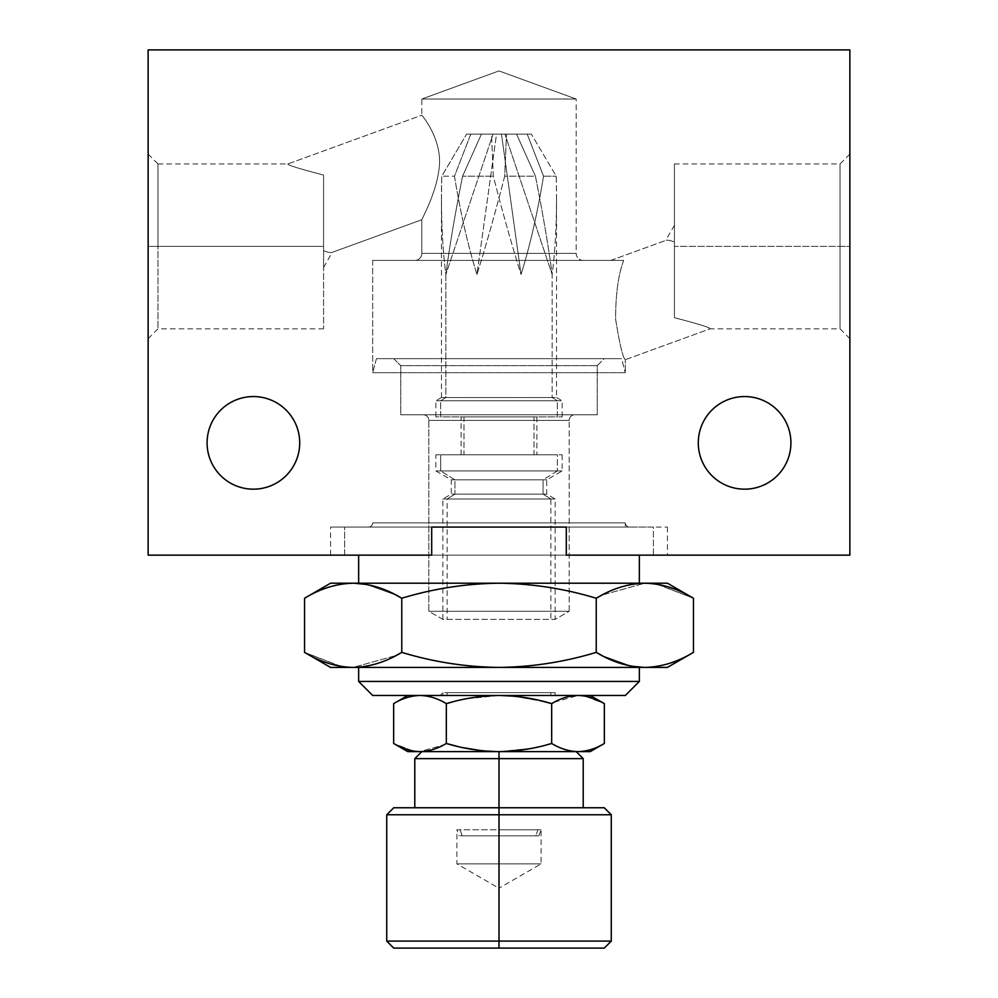 <?xml version="1.0" encoding="UTF-8"?>
<svg xmlns="http://www.w3.org/2000/svg" width="998" height="998" viewBox="0 0 998 998"><rect width="100%" height="100%" fill="white"/><g stroke="black" fill="none" stroke-linecap="round" stroke-linejoin="round"><path stroke-width="0.75" stroke-dasharray="4.99 3.74" d="M538.895 835.825L541.103 829.775L460.103 829.775L462.149 835.825L538.895 835.825L462.149 835.825L535.851 835.825L537.897 829.775L541.103 829.775L541.103 863.894L499 888.208L499 863.894L456.897 863.894L499 863.894L456.897 863.894L499 863.894L499 888.208L499 863.894L541.103 863.894L499 863.894L499 829.775L541.103 829.775L499 829.775L499 863.894L456.897 863.894L499 863.894L499 829.775L499 863.894L541.103 863.894L499 863.894L541.103 863.894L499 863.894L499 888.208L456.897 863.894L456.897 829.775L537.897 829.775L535.851 835.825L459.105 835.825L462.149 835.825L460.103 829.775L456.897 829.775L459.105 835.825M604.264 807.756L499 807.756L499 751.619L421.817 751.619L576.183 751.619L499 751.619L499 758.63L583.206 758.63L414.794 758.63L499 758.63L499 814.767L611.275 814.767L386.725 814.767L499 814.767L499 948.1L604.264 948.1M393.736 948.1L604.264 948.1L499 948.1L499 941.089L386.725 941.089L611.275 941.089L499 941.089L499 807.756L414.794 807.756L604.264 807.756L414.794 807.756M499 807.756L393.736 807.756M554.052 702.293L578.004 695.481L499 695.481L465.792 698.862L499 695.481L419.996 695.481C411.064 695.693 402.281 698.4 393.661 703.627C402.281 698.4 411.064 695.693 419.996 695.481C428.953 695.693 437.723 698.413 446.331 703.627L446.331 743.473L446.331 703.627C437.723 698.413 428.953 695.693 419.996 695.481L500.422 695.494M407.783 751.619L419.996 751.619L443.873 744.845L419.996 751.619L416.553 751.469L578.004 751.619C569.072 751.407 560.29 748.7 551.669 743.473L551.669 703.627L551.669 743.473C560.29 748.7 569.072 751.407 578.004 751.619L590.217 751.619M413.347 751.057L393.661 743.473L413.085 751.02M452.294 701.981L464.494 699.124L452.294 701.981M513.371 696.13L517.588 696.567M535.577 699.561L540.118 700.584M545.706 745.119L533.506 747.976L545.706 745.119M419.996 751.619C403.828 751.619 403.828 751.619 419.996 751.619L499 751.619L532.208 748.238L499 751.619L578.004 751.619C586.949 751.407 595.731 748.687 604.339 743.473C595.731 748.687 586.949 751.407 578.004 751.619M484.629 750.97L480.412 750.533L484.629 750.97M462.423 747.539L457.882 746.516L462.423 747.539M554.127 702.255L578.004 695.481L590.217 695.481L500.347 695.481M584.653 696.043L604.339 703.627L584.915 696.08M578.004 695.481C594.172 695.481 594.172 695.481 578.004 695.481L577.979 695.481M514.057 696.192L545.831 702.018M440.056 695.481L557.944 695.481L440.056 695.481L557.944 695.481L555.138 692.674L442.863 692.674L440.056 695.481L442.863 692.674L555.138 692.674L557.944 695.481L440.056 695.481M550.859 695.481L447.141 695.481L550.859 695.481L550.859 692.674L555.138 692.674L447.141 692.674L447.141 695.481L555.138 695.481L442.863 695.481L447.141 695.481L447.141 692.674L442.863 692.674L550.859 692.674L550.859 695.481M499 751.619L576.183 751.619L499 751.619M330.588 667.413L353.155 667.413L396.119 655.486L353.155 667.413L499 667.413C465.941 667.026 433.531 662.011 401.77 652.368L401.77 598.251C433.531 588.608 465.941 583.593 499 583.206C531.996 583.593 564.406 588.595 596.23 598.251L596.23 652.368C564.406 662.023 531.996 667.026 499 667.413C465.941 667.026 433.531 662.011 401.77 652.368L401.77 598.251C433.531 588.608 465.941 583.593 499 583.206L330.588 583.206M596.23 652.368L596.23 598.251C564.406 588.595 531.996 583.593 499 583.206L651.02 583.468M667.413 583.206L644.845 583.206L601.881 595.132L644.845 583.206L353.155 583.206C323.302 583.206 323.302 583.206 353.155 583.206C336.65 583.593 320.445 588.595 304.54 598.251C320.445 588.595 336.65 583.593 353.155 583.206M656.696 584.167L693.46 598.251L658.356 584.454M346.98 667.151L353.155 667.413C323.302 667.413 323.302 667.413 353.155 667.413L644.845 667.413C661.35 667.026 677.555 662.023 693.46 652.368C677.555 662.023 661.35 667.026 644.845 667.413L499.1 667.413M631.347 666.165L602.019 655.561L631.31 666.165M366.653 584.454L395.981 595.058L366.69 584.454M341.304 666.452L304.54 652.368L339.644 666.165M353.155 667.413L352.406 667.413M351.845 667.4L346.842 667.138M644.895 667.413L667.413 667.413M644.845 583.206L645.594 583.206M646.155 583.219L651.158 583.481M639.344 583.206L358.656 583.206L639.344 583.206M639.344 667.413L358.656 667.413L639.344 667.413M625.309 372.691L372.691 372.691L376.446 358.656L621.554 358.656L625.309 372.691L621.554 358.656L376.446 358.656L621.554 358.656L376.446 358.656L372.691 372.691L625.309 372.691L372.691 372.691L372.691 260.416L623.663 260.416C618.199 275.124 615.516 294.809 615.641 319.485C619.683 344.447 622.902 357.845 625.309 359.692C622.902 357.845 619.683 344.447 615.641 319.485C615.516 294.809 618.199 275.124 623.663 260.416L610.826 260.416L665.703 240.443C667.375 239.794 670.282 240.343 674.423 242.09L674.423 225.323L674.423 242.09C670.294 240.331 667.388 239.782 665.703 240.443C667.388 239.782 670.294 240.331 674.423 242.09L674.423 317.701L674.423 242.09C674.423 220.371 674.423 220.371 674.423 242.09C670.282 240.343 667.375 239.794 665.703 240.443L610.826 260.416L623.663 260.416L372.691 260.416L623.663 260.416L372.691 260.416L372.691 372.691L625.309 372.691L625.309 359.692L625.309 372.691M597.241 365.667L604.264 358.656L393.748 358.656L604.264 358.656L393.748 358.656L604.264 358.656L597.241 365.667L597.241 414.794L400.759 414.794L400.759 365.667L597.241 365.667L400.759 365.667L597.241 365.667L400.759 365.667L400.759 414.794L597.241 414.794L400.759 414.794L597.241 414.794L597.241 365.667M393.736 358.656L400.759 365.667L393.736 358.656M423.214 414.794A5.614 5.614 0 0 1 428.828 420.408L569.172 420.408A5.614 5.614 0 0 1 574.786 414.794L423.214 414.794L574.786 414.794A5.614 5.614 0 0 0 569.172 420.408L569.172 611.275L428.828 611.275L428.828 420.408L569.172 420.408L428.828 420.408L428.828 611.275L442.863 619.384L555.138 619.384L569.172 611.275L428.828 611.275L569.172 611.275L555.138 619.384L442.863 619.384L428.828 611.275L569.172 611.275L569.172 420.408L428.828 420.408A5.614 5.614 0 0 0 423.214 414.794M499 527.069L667.413 527.069L344.622 527.069L344.622 555.138L653.378 555.138L653.378 527.069L499 527.069L653.378 527.069L653.378 555.138L344.622 555.138L431.697 555.138L344.622 555.138L344.622 527.069L499 527.069L330.588 527.069L499.399 527.069M625.309 695.481L372.691 695.481L625.309 695.481M419.996 695.481C403.828 695.481 403.828 695.481 419.996 695.481M639.344 555.138L358.656 555.138L639.344 555.138M358.656 681.447L639.344 681.447L358.656 681.447M566.303 555.138L849.859 555.138L849.859 49.9L148.141 49.9L849.859 49.9L849.859 555.138L566.303 555.138L566.303 527.069L566.303 555.138M323.577 250.673L323.577 267.439L323.577 250.673C327.706 252.432 330.612 252.981 332.297 252.319C330.625 252.968 327.718 252.419 323.577 250.673L323.577 175.062L323.577 250.673C323.577 272.392 323.577 272.392 323.577 250.673L323.577 175.062C298.801 168.6 286.913 164.882 287.923 163.934L421.805 115.194C420.757 113.959 444.247 140.269 438.758 171.045C435.353 195.009 421.88 218.836 421.805 219.747L332.297 252.319C330.612 252.981 327.706 252.432 323.577 250.673C327.718 252.419 330.625 252.968 332.297 252.319L421.805 219.747C421.88 218.836 435.353 195.009 438.758 171.045C444.247 140.269 420.757 113.959 421.805 115.194L421.805 99.027L576.195 99.027L576.195 253.392L421.805 253.392A7.011 7.011 0 0 1 414.794 260.416L583.206 260.416A7.011 7.011 0 0 1 576.195 253.392L421.805 253.392L421.805 219.747L421.805 253.392L576.195 253.392L576.195 99.027L421.805 99.027L421.805 115.194C420.757 113.972 444.222 140.219 438.771 170.982C435.377 194.972 421.88 218.836 421.805 219.747C421.88 218.836 435.365 194.972 438.771 170.982C444.222 140.219 420.757 113.972 421.805 115.194L287.923 163.934C286.913 164.882 298.801 168.6 323.564 175.062C298.564 168.512 286.688 164.807 287.923 163.934C286.688 164.807 298.564 168.512 323.577 175.062L323.577 250.673M674.423 317.701C699.199 324.163 711.087 327.88 710.077 328.829L625.309 359.692C622.839 357.721 619.608 344.198 615.616 319.086C615.591 294.398 618.273 274.837 623.663 260.416L610.826 260.416L623.663 260.416C618.273 274.837 615.591 294.398 615.616 319.086C619.608 344.198 622.839 357.721 625.309 359.692L710.077 328.829C711.087 327.88 699.199 324.163 674.436 317.701C699.436 324.25 711.312 327.955 710.077 328.829C711.312 327.955 699.436 324.25 674.423 317.701L674.423 246.381L849.859 246.381L849.859 154.104L849.859 246.381L840.042 246.381L840.042 163.934L840.042 328.829L840.042 246.381L674.423 246.381L674.423 317.701L674.423 163.934L674.423 317.701M157.958 246.381L148.141 246.381L148.141 154.104L148.141 246.381L157.958 246.381L157.958 163.934L157.958 328.829L157.958 246.381L323.577 246.381L157.958 246.381L157.958 163.934L157.958 246.381L323.577 246.381L323.577 328.829L323.577 175.062L323.577 246.381L323.577 175.062L323.577 246.381L157.958 246.381L157.958 328.829L157.958 246.381L148.141 246.381L148.141 154.104L148.141 338.659L148.141 246.381L148.141 338.659L148.141 246.381L157.958 246.381M299.712 442.863A46.307 46.307 0 0 1 253.392 489.17A46.307 46.307 0 0 1 207.085 442.863A46.307 46.307 0 0 1 253.392 396.555A46.307 46.307 0 0 1 299.712 442.863A46.307 46.307 0 0 1 253.392 489.17A46.307 46.307 0 0 1 207.085 442.863A46.307 46.307 0 0 1 253.392 396.555A46.307 46.307 0 0 1 299.712 442.863M790.915 442.863A46.307 46.307 0 0 1 744.608 489.17A46.307 46.307 0 0 1 698.288 442.863A46.307 46.307 0 0 1 744.608 396.555A46.307 46.307 0 0 1 790.915 442.863A46.307 46.307 0 0 1 744.608 489.17A46.307 46.307 0 0 1 698.288 442.863A46.307 46.307 0 0 1 744.608 396.555A46.307 46.307 0 0 1 790.915 442.863M576.183 99.014L421.817 99.027L499 70.92L421.817 99.027L576.183 99.027L499 70.92L576.183 99.027M583.206 260.416L414.794 260.416A7.011 7.011 0 0 0 421.805 253.392L576.195 253.392A7.011 7.011 0 0 0 583.206 260.416M431.697 555.138L330.588 555.138L431.697 555.138L431.697 527.069L431.697 555.138L148.141 555.138L148.141 49.9L148.141 555.138L431.697 555.138M849.859 246.381L849.859 338.659L849.859 246.381L849.859 338.659L849.859 246.381L840.042 246.381L840.042 163.934L840.042 246.381L674.423 246.381L674.423 163.934L674.423 246.381L840.042 246.381L840.042 328.829L840.042 246.381L849.859 246.381M476.957 274.45C468.087 246.194 460.589 213.447 454.464 176.209L470.794 134.106L496.53 134.106L476.957 274.45C485.864 246.194 495.108 213.447 504.689 176.209L506.497 134.106L496.53 134.106L476.957 274.45C468.087 246.194 460.589 213.447 454.464 176.209L441.74 176.209L466.627 134.106L493.037 134.106L481.435 134.106L462.573 176.209C455.15 213.447 449.574 246.194 445.844 274.45L493.037 134.106L445.844 274.45C442.201 246.194 440.842 213.447 441.74 176.209L466.627 134.106L527.206 134.106L543.536 176.209C537.411 213.447 529.913 246.194 521.043 274.45L501.47 134.106L521.043 274.45C512.136 246.194 502.892 213.447 493.311 176.209L491.503 134.106L531.373 134.106L504.963 134.106L516.565 134.106L535.427 176.209C542.85 213.447 548.426 246.194 552.156 274.45L504.963 134.106L552.156 274.45C555.799 246.194 557.158 213.447 556.26 176.209L531.373 134.106L466.627 134.106L470.794 134.106L454.464 176.209L441.74 176.209L441.465 199.887C441.553 227.744 443.012 252.594 445.844 274.45L445.844 397.516L441.465 397.516L552.156 397.516L557.333 400.759L435.852 400.759L440.667 400.759L445.844 397.516L556.535 397.516L552.156 397.516L552.156 274.45C554.988 252.594 556.447 227.744 556.535 199.887L556.26 176.209L531.373 134.106L527.206 134.106L543.536 176.209L556.26 176.209L543.536 176.209C537.411 213.447 529.913 246.194 521.043 274.45C512.136 246.194 502.892 213.447 493.311 176.209L491.503 134.106L481.435 134.106L462.573 176.209L493.311 176.209L462.573 176.209C455.15 213.447 449.574 246.194 445.844 274.45L445.844 397.516L440.667 400.759L440.667 416.902L562.148 416.902L557.333 416.902L557.333 400.759L435.852 400.759L557.333 400.759L557.333 416.902L435.852 416.902L440.667 416.902L440.667 400.759L562.148 400.759L557.333 400.759L552.156 397.516L441.465 397.516L556.535 397.516L552.156 397.516L552.156 274.45C548.426 246.194 542.85 213.447 535.427 176.209L504.689 176.209L506.497 134.106L516.565 134.106L535.427 176.209L504.689 176.209C495.108 213.447 485.864 246.194 476.957 274.45M557.333 470.931L543.074 479.838L451.283 479.838L454.926 479.838L440.667 470.931L435.852 470.931L557.333 470.931L557.333 454.789L440.667 454.789L562.148 454.789L440.667 454.789L440.667 470.931L562.148 470.931L435.852 470.931L440.667 470.931L440.667 454.789L435.852 454.789L557.333 454.789L557.333 470.931L562.148 470.931L440.667 470.931L454.926 479.838L454.926 494.135L451.283 494.135L543.074 494.135L550.859 499L442.863 499L447.141 499L454.926 494.135L546.717 494.135L543.074 494.135L543.074 479.838L546.717 479.838L451.283 479.838L543.074 479.838L543.074 494.135L451.283 494.135L454.926 494.135L454.926 479.838L546.717 479.838L543.074 479.838L557.333 470.931M447.141 619.384L555.138 619.384L550.859 619.384L550.859 499L555.138 499L447.141 499L447.141 619.384L447.141 499L442.863 499L550.859 499L550.859 619.384L447.141 619.384M463.995 416.902L534.005 416.902L463.995 416.902L463.995 454.789L536.899 454.789L534.005 454.789L534.005 416.902L461.101 416.902L534.005 416.902L534.005 454.789L461.101 454.789L463.995 454.789L463.995 416.902M447.141 499L555.138 499L550.859 499L543.074 494.135L454.926 494.135L447.141 499M629.513 527.069L368.487 527.069L629.513 527.069A4.217 4.217 0 0 1 625.309 522.865L372.691 522.865L372.691 527.069L625.309 527.069L372.691 527.069L625.309 527.069L625.309 522.865L625.309 527.069L372.691 527.069L372.691 522.865L625.309 522.865L372.691 522.865A4.217 4.217 0 0 1 368.487 527.069L629.513 527.069L368.487 527.069A4.217 4.217 0 0 0 372.691 522.865L625.309 522.865A4.217 4.217 0 0 0 629.513 527.069M323.577 267.439L332.297 252.319M674.423 225.323L665.703 240.443M849.859 154.104L840.042 163.934L674.436 163.934M148.141 154.104L157.971 163.934M849.859 338.659L840.042 328.829L710.077 328.829M148.141 338.659L157.958 328.829L323.564 328.829M667.413 527.069L667.413 555.138M330.588 555.138L330.588 527.069M157.958 163.934L287.923 163.934M441.465 397.516L435.839 400.759L435.839 416.902M442.863 619.384L442.863 499L451.283 494.135L451.283 479.838L435.839 470.931L435.839 454.789M562.161 454.789L562.161 470.931L546.717 479.838L546.717 494.135L555.138 499L555.138 619.384M555.138 695.481L555.138 692.674M556.535 397.516L562.161 400.759L562.161 416.902M536.887 416.902L536.887 454.789M556.547 197.916L556.547 397.516M441.453 397.516L441.453 197.916M461.113 454.789L461.113 416.902M442.863 695.481L442.863 692.674"/><path stroke-width="1.5" d="M583.206 807.756L583.206 758.63L499 758.63L499 751.619L499 807.756L604.264 807.756L611.275 814.767L499 814.767L499 758.63L583.206 758.63L576.195 751.619M611.275 941.089L604.264 948.1L499 948.1L499 941.089L611.275 941.089L386.725 941.089L499 941.089L499 814.767L499 948.1L393.736 948.1L499 948.1L393.736 948.1L386.725 941.089M421.805 751.619L414.794 758.63L499 758.63L414.794 758.63L414.794 807.756L499 807.756L499 814.767L386.725 814.767L611.275 814.767L611.275 941.077M386.725 941.077L386.725 814.767L393.736 807.756L499 807.756M540.118 700.584L551.669 703.627C534.417 698.4 516.864 695.693 499 695.481C481.098 695.693 463.546 698.413 446.331 703.627C437.723 698.413 428.953 695.693 419.996 695.481C411.064 695.693 402.281 698.4 393.661 703.627L393.661 743.473C402.281 748.7 411.064 751.407 419.996 751.619C428.953 751.407 437.723 748.687 446.331 743.473L446.331 703.627L452.294 701.981L446.331 703.627L446.331 743.473L443.873 744.845L446.331 743.473C463.583 748.7 481.136 751.407 499 751.619C516.902 751.407 534.454 748.687 551.669 743.473L545.706 745.119L551.669 743.473C560.29 748.7 569.072 751.407 578.004 751.619C586.949 751.407 595.731 748.687 604.339 743.473L604.339 703.627L604.339 743.473L590.23 751.619M416.553 751.469L413.783 751.132L416.553 751.469M590.217 751.619L419.996 751.619C411.064 751.407 402.281 748.7 393.661 743.473L393.661 703.627C402.281 698.4 411.064 695.693 419.996 695.481C428.953 695.693 437.723 698.413 446.331 703.627C463.546 698.413 481.098 695.693 499 695.481C516.864 695.693 534.417 698.4 551.669 703.627L554.052 702.293M464.494 699.124L465.792 698.862L464.494 699.124M500.422 695.494L513.371 696.13M517.588 696.567L535.577 699.561M533.506 747.976L532.208 748.238L533.506 747.976M497.578 751.606L484.629 750.97L497.578 751.606M480.412 750.533L462.423 747.539L480.412 750.533M407.783 751.619L419.996 751.619C428.953 751.407 437.723 748.687 446.331 743.473L457.882 746.516L446.331 743.473C463.583 748.7 481.136 751.407 499 751.619C516.902 751.407 534.454 748.687 551.669 743.473L551.669 703.627L551.669 743.473C560.29 748.7 569.072 751.407 578.004 751.619C586.949 751.407 595.731 748.687 604.339 743.473M581.447 695.631L584.217 695.968L581.447 695.631M590.23 695.481L604.339 703.627C595.719 698.4 586.936 695.693 578.004 695.481C569.047 695.693 560.277 698.413 551.669 703.627L554.127 702.255M578.004 751.619C594.172 751.619 594.172 751.619 578.004 751.619L420.021 751.619M604.339 703.627C595.719 698.4 586.936 695.693 578.004 695.481C569.047 695.693 560.277 698.413 551.669 703.627L545.831 702.018M500.347 695.481L514.057 696.192M499.1 583.206L644.808 583.206C661.35 583.593 677.555 588.595 693.46 598.251C677.555 588.595 661.35 583.593 644.845 583.206C628.316 583.593 612.111 588.608 596.23 598.251L601.881 595.132L596.23 598.251L596.23 652.368C612.148 662.023 628.353 667.026 644.845 667.413C661.375 667.026 677.58 662.011 693.46 652.368L693.46 598.251L693.46 652.368L667.413 667.413L644.845 667.413C661.375 667.026 677.58 662.011 693.46 652.368M651.02 583.468L656.696 584.167M631.31 666.165L644.059 667.413L631.347 666.165M596.23 652.368L602.019 655.561L596.23 652.368L596.23 598.251C564.406 588.595 531.996 583.593 499 583.206C465.941 583.593 433.531 588.608 401.77 598.251L401.77 652.368C433.531 662.011 465.941 667.026 499 667.413C531.996 667.026 564.406 662.023 596.23 652.368C564.406 662.023 531.996 667.026 499 667.413C531.996 667.026 564.406 662.023 596.23 652.368C612.148 662.023 628.353 667.026 644.845 667.413L353.155 667.413C369.684 667.026 385.889 662.011 401.77 652.368L401.77 598.251C385.852 588.595 369.647 583.593 353.155 583.206C336.625 583.593 320.42 588.608 304.54 598.251L304.54 652.368C320.445 662.023 336.65 667.026 353.155 667.413C369.684 667.026 385.889 662.011 401.77 652.368L396.119 655.486L401.77 652.368C433.531 662.011 465.941 667.026 499 667.413L644.845 667.413C674.698 667.413 674.698 667.413 644.845 667.413M498.9 667.413L353.192 667.413C336.65 667.026 320.445 662.023 304.54 652.368L304.54 598.251L330.588 583.206L499 583.206C465.941 583.593 433.531 588.608 401.77 598.251C385.852 588.595 369.647 583.593 353.155 583.206C336.625 583.593 320.42 588.608 304.54 598.251M366.69 584.454L353.941 583.206L366.653 584.454M395.981 595.058L401.77 598.251L395.981 595.058M346.98 667.151L341.304 666.452M353.105 667.413L330.588 667.413L304.54 652.368M346.842 667.138L339.644 666.165M651.158 583.481L658.356 584.454M644.895 583.206L667.413 583.206L693.46 598.251M499 583.206L644.845 583.206C674.698 583.206 674.698 583.206 644.845 583.206C628.316 583.593 612.111 588.608 596.23 598.251C564.406 588.595 531.996 583.593 499 583.206L353.155 583.206M639.344 681.447L625.309 695.481L372.691 695.481L358.656 681.447L639.344 681.447L639.344 667.413L639.344 681.447L358.656 681.447L358.656 667.413L358.656 681.447L372.691 695.481L625.309 695.481L639.344 681.447M639.344 583.206L639.344 555.138L639.344 583.206M358.656 555.138L358.656 583.206L358.656 555.138M431.697 555.138L148.141 555.138L148.141 49.9L148.141 555.138L431.697 555.138L431.697 527.069L499 527.069L431.697 527.069L431.697 555.138M207.085 442.863A46.307 46.307 0 0 0 253.392 489.17A46.307 46.307 0 0 0 299.712 442.863A46.307 46.307 0 0 0 253.392 396.555A46.307 46.307 0 0 0 207.085 442.863A46.307 46.307 0 0 0 253.392 489.17A46.307 46.307 0 0 0 299.712 442.863A46.307 46.307 0 0 0 253.392 396.555A46.307 46.307 0 0 0 207.085 442.863M698.288 442.863A46.307 46.307 0 0 0 744.608 489.17A46.307 46.307 0 0 0 790.915 442.863A46.307 46.307 0 0 0 744.608 396.555A46.307 46.307 0 0 0 698.288 442.863A46.307 46.307 0 0 0 744.608 489.17A46.307 46.307 0 0 0 790.915 442.863A46.307 46.307 0 0 0 744.608 396.555A46.307 46.307 0 0 0 698.288 442.863M499.399 527.069L566.303 527.069L566.303 555.138L849.859 555.138L849.859 49.9L148.141 49.9L849.859 49.9L849.859 555.138L566.303 555.138L566.303 527.069L499 527.069M393.661 743.473L407.77 751.619M407.77 695.481L393.661 703.627"/></g></svg>

